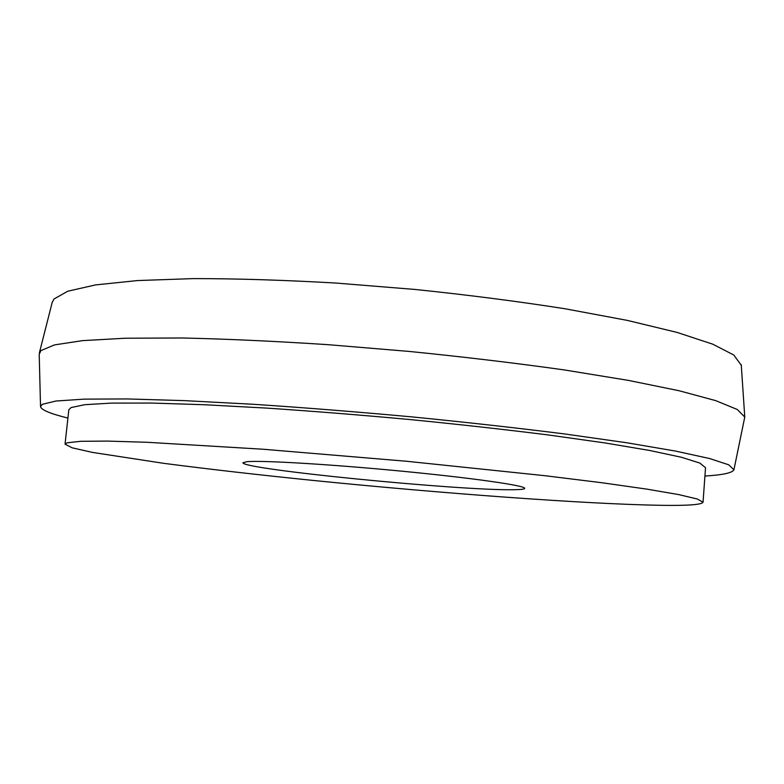 <?xml version="1.0" encoding="UTF-8"?>
<svg xmlns="http://www.w3.org/2000/svg" width="784" height="784" viewBox="0 0 784 784"><rect width="100%" height="100%" fill="white"/><g stroke="black" fill="none" stroke-linecap="round" stroke-linejoin="round"><path stroke-width="1.18" d="M246.774 461.707L242.962 462.746C241.58 469.224 458.297 490.598 512.795 489.726C520.517 489.677 524.486 489.226 524.692 488.383C525.986 485.698 473.448 478.064 401.8 471.174C330.231 464.255 261.092 460.208 246.774 461.707M741.282 365.266L733.785 355.005L712.646 344.137L677.131 332.436L627.484 320.431L565.156 308.778C518.136 301.409 468.058 294.96 414.932 289.443L335.787 283.044C284.033 280.074 236.533 278.594 193.295 278.604L137.661 280.554L95.589 284.906L67.816 291.207L54.027 298.969L52.165 302.546M733.981 469.508L744.771 417.059L737.283 409.493L715.753 400.644L679.395 390.814L628.425 380.397L564.353 369.94C515.95 363.139 464.402 356.985 409.709 351.477L328.261 344.686C275.057 341.197 226.302 338.962 182.015 337.982L125.195 338.227L82.457 340.648L54.498 344.901L40.935 350.585L39.21 354.309L40.523 406.396M704.934 476.045C722.76 474.967 732.423 472.879 733.912 469.792L728.718 464.804L709.559 458.522L675.534 451.084L626.739 442.754L564.49 433.934C517.117 427.956 466.323 422.282 412.119 416.912C357.406 411.894 304.574 407.68 253.634 404.299L184.514 400.634L127.292 398.938L84.172 399.134L55.938 401.026L42.248 404.338L40.533 406.69C41.444 409.993 50.568 413.785 67.914 418.068M703.042 502.221L705.531 467.695L699.828 463.06L681.414 457.268L649.652 450.467L604.758 442.901L548.045 434.924C505.102 429.534 459.169 424.418 410.277 419.577C360.924 415.04 313.188 411.218 267.06 408.121L204.163 404.72L151.655 403.064L111.553 403.103L84.731 404.691L71.06 407.582L68.825 409.748L65.043 444.156L72.167 447.821L92.62 452.437L163.689 463.324C208.769 469.185 258.994 474.928 314.364 480.563C441.823 493.352 584.256 503.994 660.785 505.317C687.686 505.739 701.778 504.71 703.042 502.221L697.231 498.987L678.67 494.586L646.731 489.108L601.651 482.709L544.723 475.682L406.533 461.257L263.012 449.232L147.519 442.303L107.467 441.088L80.732 441.304L67.189 442.793L65.043 444.156M741.243 364.658L744.771 417.059M52.312 301.958L39.376 352.869"/></g></svg>

